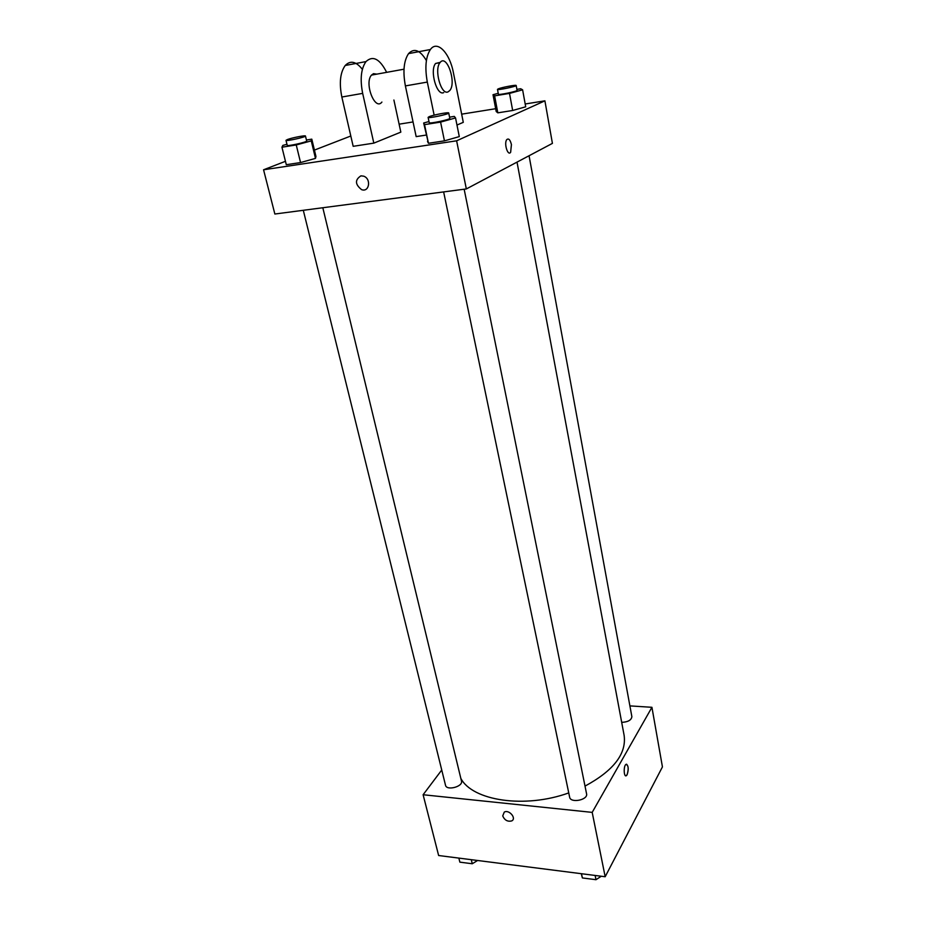 <?xml version="1.0" encoding="UTF-8"?>
<svg xmlns="http://www.w3.org/2000/svg" width="926" height="926" viewBox="0 0 926 926"><rect width="100%" height="100%" fill="white"/><g stroke="black" fill="none" stroke-linecap="round" stroke-linejoin="round"><path stroke-width="1.39" d="M629.888 705.89L651.927 707.302L662.437 766.902L605.176 876.737L438.635 855.52L423.113 794.74L441.737 770.027M651.927 707.302L592.189 812.38L605.176 876.737M592.189 812.38L423.113 794.74M502.725 815.945L504.276 812.09C509.069 809.255 516.847 818.434 511.742 820.899C507.68 821.918 504.67 820.274 502.725 815.945L504.276 812.09C509.069 809.255 516.847 818.434 511.742 820.887C507.68 821.918 504.67 820.274 502.725 815.933M460.824 778.372C472.48 800.77 524.764 808.849 568.749 792.911M585.012 786.105C613.51 770.71 626.555 753.833 624.147 735.499L517.021 162.108M621.693 722.361C628.002 722.037 631.393 720.139 631.868 716.655L529.059 155.742M443.635 191.913L569.629 797.147C570.509 803.525 588.265 799.983 586.563 793.767L464.157 189.228M303.3 210.295L445.51 785.26C446.506 791.024 463.266 786.637 461.484 781.081L322.815 207.737M626.555 764.182C628.557 766.23 628.731 769.761 627.099 774.761L626.439 775.594C623.835 777.863 623.325 766.103 625.941 764.39C628.453 765.189 628.835 768.649 627.099 774.761L625.826 775.803M525.181 103.99L544.905 100.83L552.417 143.38L466.334 188.939L274.86 214.022L263.563 169.782L285.451 161.309M477.608 860.486L472.272 863.75L459.863 862.152L458.856 858.089M471.276 859.675L472.272 863.75M601.263 876.227L595.997 879.7L582.373 877.941L581.285 873.681M595.117 875.452L595.997 879.7M581.493 873.716L582.373 877.941M516.893 89.371L520.69 88.746L522.611 89.822L509.508 93.399L494.611 95.864L493.014 94.718L498.223 93.294M497.482 89.371L498.396 94.221C498.107 95.378 517.738 91.304 517.067 90.354L516.176 85.493C516.465 84.579 501.811 87.345 498.304 88.85L497.482 89.371C497.193 90.482 516.835 86.407 516.176 85.493M522.611 89.822L525.702 106.814L512.668 110.483L497.818 112.845L496.197 111.502L493.014 94.718M509.508 93.399L512.668 110.483L497.818 112.845L496.197 111.502M494.611 95.864L497.818 112.845M306.437 140.011L311.796 139.155L311.263 140.879L296.251 144.954L281.944 147.211L282.824 145.405L286.979 144.282M285.995 140.324L287.234 145.324C287.025 146.574 307.455 142.025 306.68 141.007L305.464 136.006C305.696 135.103 292.176 137.719 287.546 139.479L285.995 140.324C285.775 141.528 306.24 136.99 305.464 136.006M311.263 140.879L315.477 158.392L300.556 162.559L286.296 164.701L281.944 147.211M296.251 144.954L300.556 162.559L286.296 164.701M311.796 139.155L315.951 156.459L315.477 158.392L300.556 162.559M449.561 117.151L454.284 116.398L455.546 117.938L440.591 122.093L424.536 124.64L423.668 123.008L428.993 121.537M428.113 117.359L429.224 122.683C428.958 124.072 450.592 119.5 449.793 118.32L448.716 112.984C448.994 111.919 433.472 114.836 429.236 116.641L428.113 117.359C427.835 118.702 449.504 114.118 448.716 112.984M455.546 117.938L459.296 136.597L444.445 140.856L428.449 143.275L423.668 123.008M440.591 122.093L444.445 140.856L428.449 143.275L427.523 141.412M424.536 124.64L428.449 143.275M314.423 150.093L350.804 136.006M399.118 124.177L413.054 121.943M461.657 114.164L495.665 108.712M511.43 144.606L510.643 152.292C507.795 156.448 503.744 143.183 506.788 139.606C508.663 138.09 510.214 139.757 511.43 144.606C510.214 139.757 508.663 138.09 506.788 139.606C503.744 143.183 507.784 156.448 510.631 152.292L511.418 144.606M544.905 100.83L456.622 140.81L466.334 188.939L274.86 214.022M552.417 143.38L466.334 188.939M360.932 175.847L363.629 176.16C371.5 178.672 369.324 192.666 361.58 189.633C355.017 184.39 354.797 179.806 360.932 175.847C354.808 179.806 355.017 184.39 361.591 189.633C369.324 192.666 371.5 178.672 363.629 176.16M456.622 140.81L263.563 169.782M459.296 136.597L444.445 140.856M525.702 106.814L512.668 110.483M315.951 156.459L315.477 158.392M426.191 135.069L416.168 136.62L405.391 85.91C402.741 71.545 403.794 60.78 408.551 53.615C414.165 47.77 420.115 50.073 426.4 60.549M456.981 125.045L463.289 122.336L453.427 72.841C449.805 53.002 437.257 39.749 430.393 49.518C425.728 56.729 424.71 67.586 427.314 82.078L434.144 115.148M362.367 69.357C356.151 61.44 350.433 60.155 345.224 65.48C340.178 72.541 339.055 83.051 341.844 97.022L353.176 146.32L373.826 143.136L400.831 132.129L393.897 100.02M376.789 74.138L373.502 73.652L371.488 75.099C364.022 83.224 375.042 111.294 381.906 102.057M373.826 143.136L362.668 93.376C359.925 79.289 361.024 68.686 365.978 61.591C372.877 55.236 379.776 58.813 386.651 72.344M440.244 62.355L435.59 63.466C429.49 70.376 436.771 96.2 443.704 92.612M448.057 91.871C441.158 95.459 433.9 69.577 439.989 62.667C446.633 53.21 456.807 82.599 449.793 90.517L448.057 91.871M362.668 93.376L341.844 97.022M427.314 82.078L405.391 85.91M371.488 75.099L404.002 69.195M439.989 62.667L435.59 63.466M365.978 61.591L345.224 65.48M430.393 49.518L408.551 53.615"/></g></svg>
